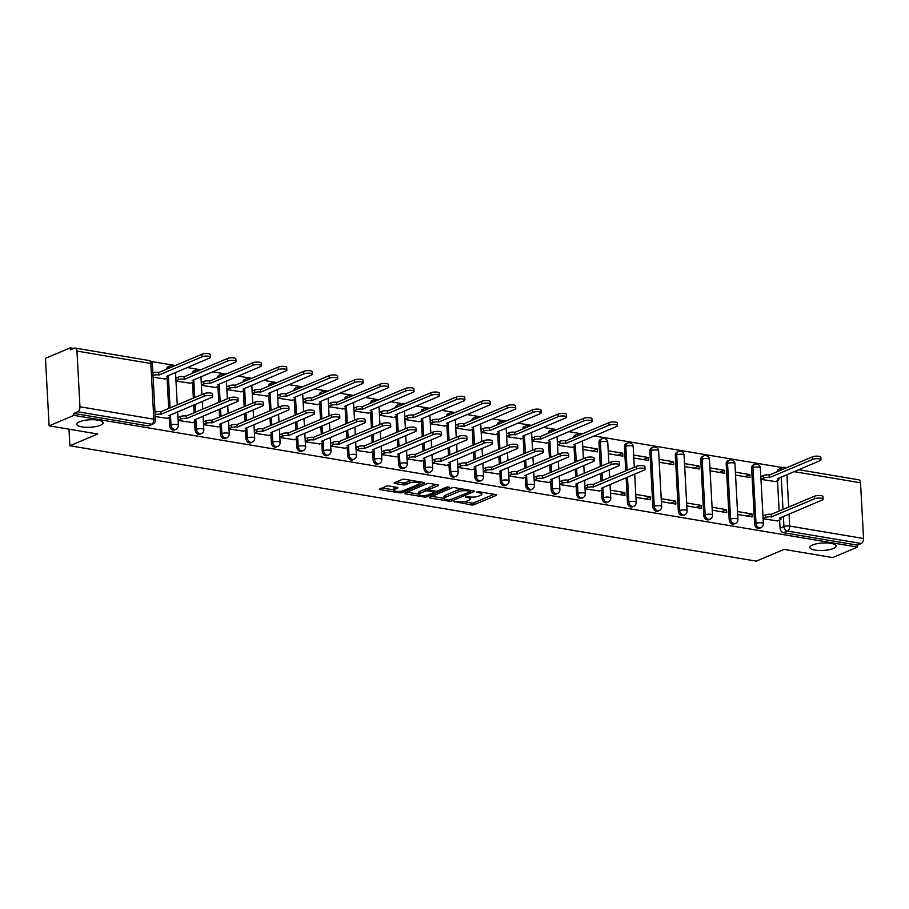 <?xml version="1.0" encoding="UTF-8"?>
<svg xmlns="http://www.w3.org/2000/svg" width="909" height="909" viewBox="0 0 909 909"><rect width="100%" height="100%" fill="white"/><g stroke="black" fill="none" stroke-linecap="round" stroke-linejoin="round"><path stroke-width="1.36" d="M454.102 501.529L471.362 504.938A2.023 0.568 176.9 0 0 474.191 504.688L496.223 495.382A2.023 0.568 176.9 0 0 496.644 495.007A2.023 0.568 176.9 0 0 495.848 494.598L478.85 491.746L476.577 492.178L479.338 492.837A6.454 1.829 176.9 0 1 481.861 494.144A6.454 1.829 176.9 0 1 480.543 495.348L478.702 496.121A6.454 1.829 176.9 0 1 469.658 496.916L465.488 496.723L467.953 497.643A6.454 1.829 176.9 0 1 470.476 498.95A6.454 1.829 176.9 0 1 469.146 500.155L467.317 500.927A6.454 1.829 176.9 0 1 458.272 501.723L454.102 501.529M100.399 425.264A13.158 3.738 176.9 0 0 103.103 422.799A13.158 3.738 176.9 0 0 94.093 419.753A13.158 3.738 176.9 0 0 79.537 421.753A13.158 3.738 176.9 0 0 76.833 424.219A13.158 3.738 176.9 0 0 85.855 427.275A13.158 3.738 176.9 0 0 100.399 425.264M833.439 548.491A13.158 3.738 176.9 0 0 836.144 546.025A13.158 3.738 176.9 0 0 827.122 542.98A13.158 3.738 176.9 0 0 812.566 544.98A13.158 3.738 176.9 0 0 809.874 547.445A13.158 3.738 176.9 0 0 818.884 550.49A13.158 3.738 176.9 0 0 833.439 548.491M389.018 485.997A2.023 0.568 176.9 0 0 386.189 486.247L380.007 488.86A2.023 0.568 176.9 0 0 379.598 489.235A2.023 0.568 176.9 0 0 380.382 489.644L399.267 492.814A2.023 0.568 176.9 0 0 402.096 492.564L424.128 483.27A2.023 0.568 176.9 0 0 424.548 482.895A2.023 0.568 176.9 0 0 423.753 482.486L404.869 479.304A2.023 0.568 176.9 0 0 402.051 479.554L394.574 482.702A2.023 0.568 176.9 0 0 394.165 483.088A2.023 0.568 176.9 0 0 394.949 483.497L403.039 484.849A2.023 0.568 176.9 0 0 405.857 484.599L409.561 483.043A5.397 1.534 176.9 0 1 415.538 482.213A5.397 1.534 176.9 0 1 419.231 483.463A5.397 1.534 176.9 0 1 418.129 484.474L403.619 490.599A5.397 1.534 176.9 0 1 397.642 491.428A5.397 1.534 176.9 0 1 393.949 490.178A5.397 1.534 176.9 0 1 395.051 489.167L397.472 488.144A2.023 0.568 176.9 0 0 397.892 487.769A2.023 0.568 176.9 0 0 397.097 487.36L389.018 485.997M857.505 547.093L832.689 557.569L784.103 549.4L756.277 561.137L69.879 445.751L97.695 434.013L49.109 425.844L73.924 415.368L857.505 547.093L857.403 545.127L861.266 543.491L787.41 531.072A4.113 3.091 -112.9 0 1 783.933 526.595L783.388 516.414M429.775 497.223A2.023 0.568 176.9 0 0 429.366 497.598A2.023 0.568 176.9 0 0 430.15 498.007L449.035 501.177A2.023 0.568 176.9 0 0 451.864 500.939L473.907 491.633A2.023 0.568 176.9 0 0 474.316 491.258A2.023 0.568 176.9 0 0 473.532 490.849L454.648 487.678A2.023 0.568 176.9 0 0 451.818 487.917L429.775 497.223M424.151 496.996L405.266 493.826A2.023 0.568 176.9 0 1 404.482 493.417A2.023 0.568 176.9 0 1 404.891 493.042L426.935 483.736A2.023 0.568 176.9 0 1 429.752 483.486L437.843 484.849A2.023 0.568 176.9 0 1 438.627 485.258A2.023 0.568 176.9 0 1 438.218 485.633L429.275 489.406A2.023 0.568 176.9 0 0 428.866 489.781A2.023 0.568 176.9 0 0 429.65 490.19L435.013 491.099A2.023 0.568 176.9 0 0 437.843 490.849L447.148 486.917L449.387 487.292L426.98 496.757A2.023 0.568 176.9 0 1 424.151 496.996L424.083 495.587M49.109 425.844L45.45 358.339L70.277 347.863L73.686 348.442M782.672 467.624L594.156 435.934M582.226 433.923L568.727 431.65M556.785 429.65L543.287 427.378M531.356 425.367L517.857 423.105M505.927 421.094L492.417 418.822M480.486 416.822L466.987 414.549M455.057 412.55L441.547 410.277M429.616 408.266L416.117 406.005M404.187 403.994L390.688 401.721M378.746 399.721L365.248 397.449M353.317 395.438L339.818 393.177M327.876 391.165L314.378 388.893M302.447 386.893L288.948 384.621M277.006 382.621L263.508 380.348M251.577 378.337L238.078 376.076M226.136 374.065L212.638 371.792M200.707 369.793L187.209 367.52M175.278 365.509L150.996 361.43M73.924 415.368L73.822 413.402L77.685 411.766A4.113 2.443 -80.5 0 0 79.969 406.777L76.958 351.079A4.113 2.443 -80.5 0 0 75.14 348.079A4.113 2.443 -80.5 0 0 74.243 348.204L70.379 349.829L70.277 347.863M857.403 545.127L783.547 532.708A4.113 3.091 -112.9 0 1 780.07 528.22L779.627 520.062M779.149 511.153L777.49 480.702M798.647 469.703L858.721 479.804A4.113 2.443 99.5 0 1 860.539 482.804L863.55 538.503A4.113 2.443 99.5 0 1 861.266 543.491M737.665 514.46L752.152 516.903L751.993 513.949L747.039 516.039M735.54 475.1L750.016 477.532L749.857 474.589L744.903 476.68M712.236 510.188L726.723 512.619L726.564 509.676L721.598 511.767M710.099 470.828L724.587 473.259L724.428 470.305L719.474 472.396M686.806 505.915L701.282 508.347L701.123 505.393L696.169 507.483M684.67 466.556L699.157 468.987L698.987 466.033L694.033 468.124M661.366 501.632L675.853 504.075L675.694 501.12L670.728 503.211M659.23 462.272L673.717 464.715L673.558 461.761L668.604 463.851M635.936 497.359L650.412 499.791L650.253 496.848L645.299 498.939M633.8 458L648.287 460.431L648.128 457.477L643.163 459.579M610.496 493.087L624.983 495.519L624.824 492.564L619.858 494.655M608.371 453.727L622.847 456.159L622.688 453.205L617.734 455.295M585.066 488.815L599.531 490.996M582.93 449.444L597.418 451.887L597.258 448.932L592.293 451.023M559.626 484.531L574.102 486.724M557.501 445.171L571.966 447.364M534.197 480.259L548.661 482.452M532.06 440.899L546.536 443.092M508.756 475.986L523.232 478.179M506.631 436.627L521.096 438.808M483.327 471.703L497.791 473.896M481.191 432.343L495.666 434.536M457.886 467.431L472.362 469.623M455.761 428.071L470.226 430.264M432.457 463.158L446.921 465.351M430.321 423.799L444.796 425.98M407.016 458.886L421.492 461.068M404.891 419.515L419.356 421.708M381.587 454.602L396.051 456.795M379.451 415.243L393.927 417.436M356.158 450.33L370.622 452.523M354.021 410.97L368.486 413.163M330.717 446.058L345.193 448.251M328.581 406.698L343.057 408.88M305.288 441.774L319.752 443.967M303.151 402.414L317.616 404.607M279.847 437.502L294.323 439.695M277.722 398.142L292.187 400.335M254.418 433.229L268.882 435.422M252.282 393.87L266.757 396.051M228.977 428.957L243.453 431.139M226.852 389.586L241.317 391.779M203.548 424.673L218.012 426.866M201.412 385.314L215.887 387.507M178.107 420.401L192.583 422.594M175.982 381.041L190.447 383.234M155.257 416.561L167.142 418.31M153.121 377.201L165.018 378.951M169.642 425.605L171.017 425.026A4.113 3.091 -112.9 0 0 175.869 429.366L174.505 429.946A4.113 3.091 67.1 0 1 169.642 425.605L169.199 417.447M168.722 408.539L167.063 378.087M195.071 429.889L196.446 429.309A4.113 3.091 -112.9 0 0 201.309 433.638L199.935 434.218A4.113 3.091 67.1 0 1 195.071 429.889L194.628 421.731M194.151 412.822L193.731 405.028M193.356 398.142L192.503 382.359M220.512 434.161L221.887 433.582A4.113 3.091 -112.9 0 0 226.739 437.911L225.364 438.49A4.113 3.091 67.1 0 1 220.512 434.161L220.069 426.003M219.58 417.095L219.16 409.3M218.796 402.414L217.933 386.643M245.941 438.433L247.316 437.854A4.113 3.091 -112.9 0 0 252.179 442.194L250.804 442.774A4.113 3.091 67.1 0 1 245.941 438.433L245.498 430.275M245.021 421.367L244.601 413.584M244.226 406.698L243.373 390.915M271.382 442.706L272.757 442.126A4.113 3.091 -112.9 0 0 277.609 446.467L276.234 447.046A4.113 3.091 67.1 0 1 271.382 442.706L270.939 434.547M270.45 425.639L270.03 417.856M269.655 410.97L268.803 395.188M296.811 446.989L298.186 446.41A4.113 3.091 -112.9 0 0 303.049 450.739L301.674 451.318A4.113 3.091 67.1 0 1 296.811 446.989L296.368 438.831M295.891 429.923L295.47 422.128M295.095 415.243L294.243 399.46M322.252 451.262L323.615 450.682A4.113 3.091 -112.9 0 0 328.479 455.023L327.104 455.602A4.113 3.091 67.1 0 1 322.252 451.262L321.809 443.103M321.32 434.195L320.9 426.412M320.525 419.526L319.673 403.744M347.681 455.534L349.056 454.954A4.113 3.091 -112.9 0 0 353.919 459.295L352.544 459.874A4.113 3.091 67.1 0 1 347.681 455.534L347.238 447.376M346.761 438.468L346.34 430.684M345.965 423.799L345.113 408.016M373.122 459.818L374.485 459.238A4.113 3.091 -112.9 0 0 379.348 463.567L377.974 464.147A4.113 3.091 67.1 0 1 373.122 459.818L372.679 451.659M372.19 442.751L371.77 434.957M371.395 428.071L370.542 412.288M398.551 464.09L399.926 463.51A4.113 3.091 -112.9 0 0 404.778 467.84L403.414 468.419A4.113 3.091 67.1 0 1 398.551 464.09L398.108 455.932M397.631 447.023L397.21 439.229M396.835 432.343L395.983 416.572M423.992 468.362L425.355 467.783A4.113 3.091 -112.9 0 0 430.218 472.123L428.843 472.703A4.113 3.091 67.1 0 1 423.992 468.362L423.549 460.204M423.06 451.296L422.64 443.512M422.265 436.627L421.412 420.844M449.421 472.635L450.796 472.055A4.113 3.091 -112.9 0 0 455.648 476.396L454.284 476.975A4.113 3.091 67.1 0 1 449.421 472.635L448.978 464.476M448.501 455.568L448.08 447.785M447.705 440.899L446.842 425.117M474.85 476.918L476.225 476.339A4.113 3.091 -112.9 0 0 481.088 480.668L479.713 481.247A4.113 3.091 67.1 0 1 474.85 476.918L474.418 468.76M473.93 459.852L473.509 452.057M473.134 445.171L472.282 429.4M500.291 481.191L501.666 480.611A4.113 3.091 -112.9 0 0 506.518 484.952L505.154 485.531A4.113 3.091 67.1 0 1 500.291 481.191L499.848 473.032M499.371 464.124L498.939 456.341M498.575 449.455L497.712 433.673M525.72 485.463L527.095 484.883A4.113 3.091 -112.9 0 0 531.958 489.224L530.583 489.803A4.113 3.091 67.1 0 1 525.72 485.463L525.277 477.305M524.8 468.396L524.379 460.613M524.004 453.727L523.152 437.945M551.161 489.746L552.536 489.167A4.113 3.091 -112.9 0 0 557.387 493.496L556.013 494.076A4.113 3.091 67.1 0 1 551.161 489.746L550.718 481.588M550.229 472.68L549.809 464.885M549.445 458L548.582 442.217M576.59 494.019L577.965 493.439A4.113 3.091 -112.9 0 0 582.828 497.768L581.453 498.348A4.113 3.091 67.1 0 1 576.59 494.019L576.147 485.861M575.67 476.952L575.249 469.158M574.874 462.272L574.022 446.501M602.031 498.291L603.406 497.712A4.113 3.091 -112.9 0 0 608.257 502.052L606.882 502.632A4.113 3.091 67.1 0 1 602.031 498.291L601.588 490.133M601.099 481.225L600.679 473.441M600.304 466.556L599.008 442.592L600.383 442.013A4.113 3.091 -112.9 0 1 602.042 438.774L600.679 439.354A4.113 3.091 67.1 0 0 599.008 442.592M627.46 502.563L628.835 501.984A4.113 3.091 -112.9 0 0 633.698 506.324L632.323 506.904A4.113 3.091 67.1 0 1 627.46 502.563L626.119 477.714M625.744 470.828L624.449 446.876L625.812 446.296A4.113 3.091 -112.9 0 1 627.483 443.058L626.108 443.626A4.113 3.091 67.1 0 0 624.449 446.876M652.901 506.847L654.264 506.268A4.113 3.091 -112.9 0 0 659.127 510.597L657.752 511.176A4.113 3.091 67.1 0 1 652.901 506.847L649.878 451.148L651.253 450.569A4.113 3.091 -112.9 0 1 652.912 447.33L651.548 447.91A4.113 3.091 67.1 0 0 649.878 451.148M678.33 511.119L679.705 510.54A4.113 3.091 -112.9 0 0 684.568 514.88L683.193 515.46A4.113 3.091 67.1 0 1 678.33 511.119L675.319 455.42L676.682 454.841A4.113 3.091 -112.9 0 1 678.353 451.603L676.978 452.182A4.113 3.091 67.1 0 0 675.319 455.42M703.771 515.392L705.134 514.812A4.113 3.091 -112.9 0 0 709.997 519.153L708.622 519.732A4.113 3.091 67.1 0 1 703.771 515.392L700.748 459.693L702.123 459.125A4.113 3.091 -112.9 0 1 703.782 455.875L702.407 456.454A4.113 3.091 67.1 0 0 700.748 459.693M729.2 519.675L730.575 519.096A4.113 3.091 -112.9 0 0 735.426 523.425L734.063 524.004A4.113 3.091 67.1 0 1 729.2 519.675L726.189 463.976L727.552 463.397A4.113 3.091 -112.9 0 1 729.223 460.159L727.848 460.738A4.113 3.091 67.1 0 0 726.189 463.976M754.64 523.948L756.004 523.368A4.113 3.091 -112.9 0 0 760.867 527.709L759.492 528.277A4.113 3.091 67.1 0 1 754.64 523.948L751.618 468.249L752.993 467.669A4.113 3.091 -112.9 0 1 754.652 464.431L753.277 465.01A4.113 3.091 67.1 0 0 751.618 468.249M69.879 445.751L68.982 429.184M763.106 518.744L777.57 520.925M760.969 479.373L775.445 481.565M749.857 474.589L735.381 472.146M724.428 470.305L709.94 467.874M698.987 466.033L684.511 463.601M673.558 461.761L659.07 459.318M648.128 457.477L633.641 455.045M622.688 453.205L608.201 450.773M597.258 448.932L582.771 446.501M168.017 368.577A4.113 3.091 -112.9 0 1 169.653 366.088L168.29 366.668A4.113 3.091 67.1 0 0 166.642 369.156M193.447 372.849A4.113 3.091 -112.9 0 1 195.094 370.372L193.719 370.952A4.113 3.091 67.1 0 0 192.083 373.429M218.887 377.121A4.113 3.091 -112.9 0 1 220.523 374.644L219.16 375.224A4.113 3.091 67.1 0 0 217.512 377.701M244.316 381.405A4.113 3.091 -112.9 0 1 245.964 378.917L244.589 379.496A4.113 3.091 67.1 0 0 242.953 381.985M269.757 385.677A4.113 3.091 -112.9 0 1 271.393 383.189L270.03 383.768A4.113 3.091 67.1 0 0 268.382 386.257M295.186 389.95A4.113 3.091 -112.9 0 1 296.834 387.473L295.459 388.052A4.113 3.091 67.1 0 0 293.823 390.529M320.627 394.233A4.113 3.091 -112.9 0 1 322.263 391.745L320.9 392.324A4.113 3.091 67.1 0 0 319.252 394.813M346.056 398.506A4.113 3.091 -112.9 0 1 347.704 396.017L346.329 396.597A4.113 3.091 67.1 0 0 344.693 399.085M371.497 402.778A4.113 3.091 -112.9 0 1 373.133 400.301L371.758 400.88A4.113 3.091 67.1 0 0 370.122 403.357M396.926 407.05A4.113 3.091 -112.9 0 1 398.574 404.573L397.199 405.153A4.113 3.091 67.1 0 0 395.551 407.63M422.367 411.334A4.113 3.091 -112.9 0 1 424.003 408.845L422.628 409.425A4.113 3.091 67.1 0 0 420.992 411.913M447.796 415.606A4.113 3.091 -112.9 0 1 449.444 413.118L448.069 413.697A4.113 3.091 67.1 0 0 446.421 416.186M473.237 419.878A4.113 3.091 -112.9 0 1 474.873 417.401L473.498 417.981A4.113 3.091 67.1 0 0 471.862 420.458M498.666 424.162A4.113 3.091 -112.9 0 1 500.302 421.674L498.939 422.253A4.113 3.091 67.1 0 0 497.291 424.742M524.095 428.434A4.113 3.091 -112.9 0 1 525.743 425.946L524.368 426.526A4.113 3.091 67.1 0 0 522.732 429.014M549.536 432.707A4.113 3.091 -112.9 0 1 551.172 430.23L549.809 430.809A4.113 3.091 67.1 0 0 548.161 433.286M574.965 436.99A4.113 3.091 -112.9 0 1 576.613 434.502L575.238 435.081A4.113 3.091 67.1 0 0 573.602 437.559M73.822 413.402L147.678 425.821A4.113 3.091 67.1 0 0 149.065 425.673L152.928 424.037A4.113 3.091 -112.9 0 1 151.553 424.185L77.685 411.766M780.945 470.135A4.113 3.091 -112.9 0 1 782.581 467.658L778.718 469.283A4.113 3.091 67.1 0 0 777.07 471.771M751.993 513.949L737.506 511.517M726.564 509.676L712.077 507.233M701.123 505.393L686.636 502.961M675.694 501.12L661.207 498.689M650.253 496.848L635.777 494.405M624.824 492.564L610.337 490.133M463.988 501.745L471.26 502.972A2.023 0.568 176.9 0 0 474.078 502.722L494.041 494.291M470.578 491.03L471.714 490.542M431.855 496.348L444.137 498.405M448.989 500.166L470.317 491.826L467.737 490.883A6.454 1.829 176.9 0 0 458.693 491.678L445.467 497.257A6.454 1.829 176.9 0 0 444.149 498.473A6.454 1.829 176.9 0 0 446.671 499.768L448.989 500.166L449.035 501.177M461.92 488.894A6.454 1.829 176.9 0 0 458.591 489.712L458.693 491.678M444.149 498.473L444.035 496.496A6.454 1.829 176.9 0 1 445.365 495.291L458.591 489.712M418.89 494.166L406.971 492.167M436.025 484.542L429.173 487.44A2.023 0.568 176.9 0 0 428.753 487.815L428.866 489.781M435.491 491.144L434.07 491.746M420.003 493.326A5.397 1.534 176.9 0 0 418.89 494.337A5.397 1.534 176.9 0 0 422.594 495.587A5.397 1.534 176.9 0 0 428.559 494.757L433.673 492.598A2.023 0.568 176.9 0 0 434.093 492.224A2.023 0.568 176.9 0 0 433.298 491.814L427.934 490.917A2.023 0.568 176.9 0 0 425.117 491.167L420.003 493.326L419.901 491.349A5.397 1.534 176.9 0 0 418.788 492.36L418.89 494.337M419.901 491.349L425.003 489.201A2.023 0.568 176.9 0 1 427.832 488.951L428.832 489.11M393.949 490.178L393.836 488.201A5.397 1.534 176.9 0 1 394.949 487.19L395.29 487.054M411.754 480.463A5.397 1.534 176.9 0 0 409.459 481.077L409.561 483.043M396.654 481.827L402.926 482.884A2.023 0.568 176.9 0 0 405.755 482.634L409.459 481.077M419.231 483.327L421.946 482.179M382.087 487.974L393.938 489.974M760.822 476.555L763.333 475.498A4.113 1.17 -3.1 0 1 769.094 474.998L769.23 477.555A4.113 1.17 176.9 0 0 763.469 478.054L760.958 479.123M775.036 481.736L777.979 480.497A4.113 1.17 176.9 0 0 778.831 479.725A4.113 1.17 176.9 0 0 777.218 478.895L820.009 460.693A4.727 1.341 176.9 0 0 820.975 459.806A4.727 1.341 176.9 0 0 817.736 458.715A4.727 1.341 176.9 0 0 812.51 459.431L769.469 477.589M769.332 475.032L812.373 456.875A4.727 1.341 -3.1 0 1 817.6 456.159A4.727 1.341 -3.1 0 1 820.838 457.25L820.975 459.806M777.161 521.107L780.115 519.857A4.113 1.17 176.9 0 0 780.956 519.084A4.113 1.17 176.9 0 0 779.354 518.255L822.145 500.052A4.727 1.341 176.9 0 0 823.111 499.166A4.727 1.341 176.9 0 0 819.873 498.075A4.727 1.341 176.9 0 0 814.634 498.791L771.355 516.914A4.113 1.17 176.9 0 0 765.605 517.414L765.469 514.858A4.113 1.17 -3.1 0 1 771.218 514.358L814.498 496.234A4.727 1.341 -3.1 0 1 819.736 495.519A4.727 1.341 -3.1 0 1 822.975 496.609L823.111 499.166M762.958 515.926L765.469 514.858M763.094 518.482L765.605 517.414M771.605 516.96L771.468 514.392M557.342 442.353L559.853 441.297A4.113 1.17 -3.1 0 1 565.614 440.785L565.75 443.342A4.113 1.17 176.9 0 0 560.001 443.853L557.478 444.91M571.556 447.535L574.511 446.296A4.113 1.17 176.9 0 0 575.352 445.524A4.113 1.17 176.9 0 0 573.738 444.694L616.529 426.491A4.727 1.341 176.9 0 0 617.506 425.605A4.727 1.341 176.9 0 0 614.257 424.503A4.727 1.341 176.9 0 0 609.03 425.23L566 443.387M565.852 440.831L608.894 422.674A4.727 1.341 -3.1 0 1 614.12 421.946A4.727 1.341 -3.1 0 1 617.359 423.049L617.506 425.605M531.913 438.081L534.424 437.013A4.113 1.17 -3.1 0 1 540.173 436.513L540.321 439.07A4.113 1.17 176.9 0 0 534.56 439.581L532.049 440.638M546.127 443.262L549.07 442.013A4.113 1.17 176.9 0 0 549.922 441.24A4.113 1.17 176.9 0 0 548.309 440.411L591.1 422.208A4.727 1.341 176.9 0 0 592.066 421.322A4.727 1.341 176.9 0 0 588.827 420.231A4.727 1.341 176.9 0 0 583.601 420.947L540.56 439.115M540.423 436.559L583.453 418.39A4.727 1.341 -3.1 0 1 588.691 417.674A4.727 1.341 -3.1 0 1 591.929 418.765L592.066 421.322M506.472 433.798L508.983 432.741A4.113 1.17 -3.1 0 1 514.744 432.241L514.88 434.797A4.113 1.17 176.9 0 0 509.131 435.297L506.608 436.365M520.687 438.99L523.641 437.74A4.113 1.17 176.9 0 0 524.482 436.968A4.113 1.17 176.9 0 0 522.868 436.138L565.659 417.935A4.727 1.341 176.9 0 0 566.637 417.049A4.727 1.341 176.9 0 0 563.398 415.958A4.727 1.341 176.9 0 0 558.16 416.674L515.13 434.843M514.994 432.275L558.024 414.118A4.727 1.341 -3.1 0 1 563.25 413.402A4.727 1.341 -3.1 0 1 566.5 414.493L566.637 417.049M481.043 429.525L483.554 428.469A4.113 1.17 -3.1 0 1 489.315 427.957L489.451 430.525A4.113 1.17 176.9 0 0 483.69 431.025L481.179 432.082M495.257 434.707L498.2 433.468A4.113 1.17 176.9 0 0 499.052 432.695A4.113 1.17 176.9 0 0 497.439 431.866L540.23 413.663A4.727 1.341 176.9 0 0 541.196 412.777A4.727 1.341 176.9 0 0 537.958 411.686A4.727 1.341 176.9 0 0 532.731 412.402L489.69 430.559M489.553 428.003L532.594 409.845A4.727 1.341 -3.1 0 1 537.821 409.118A4.727 1.341 -3.1 0 1 541.06 410.22L541.196 412.777M455.602 425.253L458.125 424.196A4.113 1.17 -3.1 0 1 463.874 423.685L464.01 426.241A4.113 1.17 176.9 0 0 458.261 426.753L455.75 427.809M469.817 430.434L472.771 429.184A4.113 1.17 176.9 0 0 473.612 428.423A4.113 1.17 176.9 0 0 471.998 427.594L514.789 409.391A4.727 1.341 176.9 0 0 515.767 408.505A4.727 1.341 176.9 0 0 512.528 407.402A4.727 1.341 176.9 0 0 507.29 408.13L464.26 426.287M464.124 423.73L507.154 405.562A4.727 1.341 -3.1 0 1 512.381 404.846A4.727 1.341 -3.1 0 1 515.63 405.937L515.767 408.505M430.173 420.981L432.684 419.913A4.113 1.17 -3.1 0 1 438.445 419.413L438.581 421.969A4.113 1.17 176.9 0 0 432.82 422.469L430.309 423.537M444.387 426.162L447.33 424.912A4.113 1.17 176.9 0 0 448.182 424.139A4.113 1.17 176.9 0 0 446.569 423.31L489.36 405.107A4.727 1.341 176.9 0 0 490.326 404.221A4.727 1.341 176.9 0 0 487.088 403.13A4.727 1.341 176.9 0 0 481.861 403.846L438.82 422.015M438.683 419.447L481.725 401.289A4.727 1.341 -3.1 0 1 486.951 400.574A4.727 1.341 -3.1 0 1 490.19 401.664L490.326 404.221M404.732 416.697L407.255 415.64A4.113 1.17 -3.1 0 1 413.004 415.14L413.141 417.697A4.113 1.17 176.9 0 0 407.391 418.197L404.88 419.265M418.947 421.878L421.901 420.64A4.113 1.17 176.9 0 0 422.742 419.867A4.113 1.17 176.9 0 0 421.128 419.038L463.92 400.835A4.727 1.341 176.9 0 0 464.897 399.949A4.727 1.341 176.9 0 0 461.658 398.858A4.727 1.341 176.9 0 0 456.42 399.574L413.39 417.731M413.254 415.174L456.284 397.017A4.727 1.341 -3.1 0 1 461.511 396.29A4.727 1.341 -3.1 0 1 464.76 397.392L464.897 399.949M379.303 412.425L381.814 411.368A4.113 1.17 -3.1 0 1 387.575 410.857L387.711 413.413A4.113 1.17 176.9 0 0 381.95 413.925L379.439 414.981M393.517 417.606L396.46 416.367A4.113 1.17 176.9 0 0 397.313 415.595A4.113 1.17 176.9 0 0 395.699 414.765L438.49 396.563A4.727 1.341 176.9 0 0 439.456 395.676A4.727 1.341 176.9 0 0 436.218 394.574A4.727 1.341 176.9 0 0 430.991 395.301L387.95 413.459M387.813 410.902L430.855 392.745A4.727 1.341 -3.1 0 1 436.081 392.018A4.727 1.341 -3.1 0 1 439.32 393.12L439.456 395.676M353.874 408.152L356.385 407.084A4.113 1.17 -3.1 0 1 362.134 406.584L362.271 409.141A4.113 1.17 176.9 0 0 356.521 409.652L354.01 410.709M368.077 413.334L371.031 412.084A4.113 1.17 176.9 0 0 371.872 411.311A4.113 1.17 176.9 0 0 370.27 410.482L413.061 392.279A4.727 1.341 176.9 0 0 414.027 391.393A4.727 1.341 176.9 0 0 410.788 390.302A4.727 1.341 176.9 0 0 405.55 391.018L362.521 409.186M362.384 406.63L405.414 388.461A4.727 1.341 -3.1 0 1 410.652 387.745A4.727 1.341 -3.1 0 1 413.89 388.836L414.027 391.393M328.433 403.869L330.944 402.812A4.113 1.17 -3.1 0 1 336.705 402.312L336.841 404.869A4.113 1.17 176.9 0 0 331.081 405.369L328.569 406.437M342.648 409.061L345.602 407.811A4.113 1.17 176.9 0 0 346.443 407.039A4.113 1.17 176.9 0 0 344.829 406.209L387.62 388.007A4.727 1.341 176.9 0 0 388.597 387.12A4.727 1.341 176.9 0 0 385.348 386.03A4.727 1.341 176.9 0 0 380.121 386.745L337.091 404.903M336.944 402.346L379.985 384.189A4.727 1.341 -3.1 0 1 385.211 383.473A4.727 1.341 -3.1 0 1 388.45 384.564L388.597 387.12M303.004 399.596L305.515 398.54A4.113 1.17 -3.1 0 1 311.264 398.028L311.412 400.596A4.113 1.17 176.9 0 0 305.651 401.096L303.14 402.153M317.207 404.778L320.161 403.539A4.113 1.17 176.9 0 0 321.002 402.767A4.113 1.17 176.9 0 0 319.4 401.937L362.191 383.734A4.727 1.341 176.9 0 0 363.157 382.848A4.727 1.341 176.9 0 0 359.919 381.757A4.727 1.341 176.9 0 0 354.692 382.473L311.651 400.63M311.514 398.074L354.544 379.917A4.727 1.341 -3.1 0 1 359.782 379.189A4.727 1.341 -3.1 0 1 363.021 380.292L363.157 382.848M277.563 395.324L280.074 394.267A4.113 1.17 -3.1 0 1 285.835 393.756L285.971 396.313A4.113 1.17 176.9 0 0 280.222 396.824L277.7 397.881M291.778 400.505L294.732 399.256A4.113 1.17 176.9 0 0 295.573 398.494A4.113 1.17 176.9 0 0 293.959 397.653L336.75 379.462A4.727 1.341 176.9 0 0 337.728 378.576A4.727 1.341 176.9 0 0 334.478 377.474A4.727 1.341 176.9 0 0 329.251 378.201L286.221 396.358M286.074 393.802L329.115 375.633A4.727 1.341 -3.1 0 1 334.342 374.917A4.727 1.341 -3.1 0 1 337.58 376.008L337.728 378.576M252.134 391.052L254.645 389.984A4.113 1.17 -3.1 0 1 260.394 389.484L260.542 392.04A4.113 1.17 176.9 0 0 254.781 392.54L252.27 393.608M266.348 396.233L269.291 394.983A4.113 1.17 176.9 0 0 270.132 394.211A4.113 1.17 176.9 0 0 268.53 393.381L311.321 375.178A4.727 1.341 176.9 0 0 312.287 374.292A4.727 1.341 176.9 0 0 309.049 373.201A4.727 1.341 176.9 0 0 303.822 373.917L260.781 392.086M260.644 389.518L303.674 371.361A4.727 1.341 -3.1 0 1 308.912 370.645A4.727 1.341 -3.1 0 1 312.151 371.736L312.287 374.292M226.693 386.768L229.204 385.711A4.113 1.17 -3.1 0 1 234.965 385.211L235.101 387.768A4.113 1.17 176.9 0 0 229.352 388.268L226.83 389.325M240.908 391.949L243.862 390.711A4.113 1.17 176.9 0 0 244.703 389.938A4.113 1.17 176.9 0 0 243.089 389.109L285.88 370.906A4.727 1.341 176.9 0 0 286.858 370.02A4.727 1.341 176.9 0 0 283.608 368.929A4.727 1.341 176.9 0 0 278.381 369.645L235.351 387.802M235.204 385.246L278.245 367.088A4.727 1.341 -3.1 0 1 283.472 366.361A4.727 1.341 -3.1 0 1 286.71 367.463L286.858 370.02M599.122 491.178L602.076 489.928A4.113 1.17 176.9 0 0 602.917 489.156A4.113 1.17 176.9 0 0 601.303 488.326L644.095 470.123A4.727 1.341 176.9 0 0 645.072 469.237A4.727 1.341 176.9 0 0 641.834 468.146A4.727 1.341 176.9 0 0 636.595 468.862L593.316 486.985A4.113 1.17 176.9 0 0 587.566 487.485L587.419 484.929A4.113 1.17 -3.1 0 1 593.179 484.429L636.459 466.306A4.727 1.341 -3.1 0 1 641.686 465.59A4.727 1.341 -3.1 0 1 644.936 466.681L645.072 469.237M584.907 485.997L587.419 484.929M585.044 488.553L587.566 487.485M593.566 487.031L593.429 484.463M573.693 486.894L576.636 485.656A4.113 1.17 176.9 0 0 577.488 484.883A4.113 1.17 176.9 0 0 575.874 484.054L618.665 465.851A4.727 1.341 176.9 0 0 619.631 464.965A4.727 1.341 176.9 0 0 616.393 463.874A4.727 1.341 176.9 0 0 611.166 464.59L567.886 482.713A4.113 1.17 176.9 0 0 562.126 483.213L561.989 480.656A4.113 1.17 -3.1 0 1 567.75 480.157L611.03 462.033A4.727 1.341 -3.1 0 1 616.257 461.306A4.727 1.341 -3.1 0 1 619.495 462.408L619.631 464.965M559.478 481.713L561.989 480.656M559.614 484.27L562.126 483.213M568.125 482.747L567.989 480.191M548.252 482.622L551.206 481.372A4.113 1.17 176.9 0 0 552.047 480.611A4.113 1.17 176.9 0 0 550.434 479.782L593.225 461.579A4.727 1.341 176.9 0 0 594.202 460.693A4.727 1.341 176.9 0 0 590.964 459.59A4.727 1.341 176.9 0 0 585.726 460.318L542.446 478.429A4.113 1.17 176.9 0 0 536.696 478.941L536.56 476.384A4.113 1.17 -3.1 0 1 542.309 475.873L585.589 457.761A4.727 1.341 -3.1 0 1 590.816 457.034A4.727 1.341 -3.1 0 1 594.066 458.125L594.202 460.693M534.038 477.441L536.56 476.384M534.185 479.997L536.696 478.941M542.696 478.475L542.559 475.918M522.823 478.35L525.766 477.1A4.113 1.17 176.9 0 0 526.618 476.327A4.113 1.17 176.9 0 0 525.004 475.498L567.795 457.295A4.727 1.341 176.9 0 0 568.761 456.409A4.727 1.341 176.9 0 0 565.523 455.318A4.727 1.341 176.9 0 0 560.296 456.034L517.016 474.157A4.113 1.17 176.9 0 0 511.256 474.668L511.119 472.101A4.113 1.17 -3.1 0 1 516.88 471.601L560.16 453.477A4.727 1.341 -3.1 0 1 565.387 452.762A4.727 1.341 -3.1 0 1 568.625 453.852L568.761 456.409M508.608 473.169L511.119 472.101M508.745 475.725L511.256 474.668M517.255 474.203L517.119 471.646M497.382 474.066L500.336 472.828A4.113 1.17 176.9 0 0 501.177 472.055A4.113 1.17 176.9 0 0 499.564 471.226L542.355 453.023A4.727 1.341 176.9 0 0 543.332 452.137A4.727 1.341 176.9 0 0 540.094 451.046A4.727 1.341 176.9 0 0 534.856 451.762L491.576 469.885A4.113 1.17 176.9 0 0 485.826 470.385L485.69 467.828A4.113 1.17 -3.1 0 1 491.439 467.328L534.719 449.205A4.727 1.341 -3.1 0 1 539.946 448.489A4.727 1.341 -3.1 0 1 543.196 449.58L543.332 452.137M483.168 468.885L485.69 467.828M483.315 471.453L485.826 470.385M491.826 469.919L491.689 467.362M471.953 469.794L474.896 468.555A4.113 1.17 176.9 0 0 475.748 467.783A4.113 1.17 176.9 0 0 474.134 466.953L516.926 448.751A4.727 1.341 176.9 0 0 517.891 447.864A4.727 1.341 176.9 0 0 514.653 446.762A4.727 1.341 176.9 0 0 509.426 447.489L466.147 465.613A4.113 1.17 176.9 0 0 460.386 466.112L460.249 463.556A4.113 1.17 -3.1 0 1 466.01 463.045L509.29 444.933A4.727 1.341 -3.1 0 1 514.517 444.206A4.727 1.341 -3.1 0 1 517.755 445.308L517.891 447.864M457.738 464.613L460.249 463.556M457.875 467.169L460.386 466.112M466.385 465.647L466.249 463.09M446.512 465.522L449.466 464.272A4.113 1.17 176.9 0 0 450.307 463.51A4.113 1.17 176.9 0 0 448.705 462.67L491.496 444.467A4.727 1.341 176.9 0 0 492.462 443.592A4.727 1.341 176.9 0 0 489.224 442.49A4.727 1.341 176.9 0 0 483.986 443.217L440.706 461.329A4.113 1.17 176.9 0 0 434.957 461.84L434.82 459.272A4.113 1.17 -3.1 0 1 440.57 458.772L483.849 440.649A4.727 1.341 -3.1 0 1 489.087 439.933A4.727 1.341 -3.1 0 1 492.326 441.024L492.462 443.592M432.309 460.34L434.82 459.272M432.445 462.897L434.957 461.84M440.956 461.374L440.82 458.818M421.083 461.249L424.037 459.999A4.113 1.17 176.9 0 0 424.878 459.227A4.113 1.17 176.9 0 0 423.264 458.397L466.056 440.195A4.727 1.341 176.9 0 0 467.033 439.308A4.727 1.341 176.9 0 0 463.783 438.218A4.727 1.341 176.9 0 0 458.556 438.933L415.277 457.057A4.113 1.17 176.9 0 0 409.516 457.557L409.38 455A4.113 1.17 -3.1 0 1 415.14 454.5L458.42 436.377A4.727 1.341 -3.1 0 1 463.647 435.661A4.727 1.341 -3.1 0 1 466.885 436.752L467.033 439.308M406.868 456.068L409.38 455M407.005 458.625L409.516 457.557M415.527 457.102L415.379 454.534M395.642 456.966L398.596 455.727A4.113 1.17 176.9 0 0 399.437 454.954A4.113 1.17 176.9 0 0 397.835 454.125L440.626 435.922A4.727 1.341 176.9 0 0 441.592 435.036A4.727 1.341 176.9 0 0 438.354 433.945A4.727 1.341 176.9 0 0 433.127 434.661L389.847 452.784A4.113 1.17 176.9 0 0 384.087 453.284L383.95 450.728A4.113 1.17 -3.1 0 1 389.7 450.216L432.979 432.105A4.727 1.341 -3.1 0 1 438.218 431.377A4.727 1.341 -3.1 0 1 441.456 432.479L441.592 435.036M381.439 451.784L383.95 450.728M381.575 454.341L384.087 453.284M390.086 452.818L389.95 450.262M370.213 452.693L373.167 451.443A4.113 1.17 176.9 0 0 374.008 450.682A4.113 1.17 176.9 0 0 372.395 449.853L415.186 431.65A4.727 1.341 176.9 0 0 416.163 430.764A4.727 1.341 176.9 0 0 412.913 429.662A4.727 1.341 176.9 0 0 407.687 430.389L364.407 448.501A4.113 1.17 176.9 0 0 358.657 449.012L358.51 446.455A4.113 1.17 -3.1 0 1 364.27 445.944L407.55 427.821A4.727 1.341 -3.1 0 1 412.777 427.105A4.727 1.341 -3.1 0 1 416.015 428.196L416.163 430.764M355.998 447.512L358.51 446.455M356.135 450.069L358.657 449.012M364.657 448.546L364.509 445.989M344.784 448.421L347.727 447.171A4.113 1.17 176.9 0 0 348.567 446.399A4.113 1.17 176.9 0 0 346.965 445.569L389.756 427.366A4.727 1.341 176.9 0 0 390.722 426.48A4.727 1.341 176.9 0 0 387.484 425.389A4.727 1.341 176.9 0 0 382.257 426.105L338.977 444.228A4.113 1.17 176.9 0 0 333.217 444.728L333.08 442.172A4.113 1.17 -3.1 0 1 338.83 441.672L382.11 423.549A4.727 1.341 -3.1 0 1 387.348 422.833A4.727 1.341 -3.1 0 1 390.586 423.924L390.722 426.48M330.569 443.24L333.08 442.172M330.706 445.796L333.217 444.728M339.216 444.274L339.08 441.717M319.343 444.137L322.297 442.899A4.113 1.17 176.9 0 0 323.138 442.126A4.113 1.17 176.9 0 0 321.525 441.297L364.316 423.094A4.727 1.341 176.9 0 0 365.293 422.208A4.727 1.341 176.9 0 0 362.043 421.117A4.727 1.341 176.9 0 0 356.817 421.833L313.537 439.956A4.113 1.17 176.9 0 0 307.787 440.456L307.64 437.899A4.113 1.17 -3.1 0 1 313.4 437.399L356.68 419.276A4.727 1.341 -3.1 0 1 361.907 418.56A4.727 1.341 -3.1 0 1 365.145 419.651L365.293 422.208M305.129 438.956L307.64 437.899M305.265 441.524L307.787 440.456M313.787 439.99L313.639 437.434M293.914 439.865L296.857 438.627A4.113 1.17 176.9 0 0 297.709 437.854A4.113 1.17 176.9 0 0 296.095 437.024L338.887 418.822A4.727 1.341 176.9 0 0 339.852 417.935A4.727 1.341 176.9 0 0 336.614 416.833A4.727 1.341 176.9 0 0 331.387 417.561L288.108 435.672A4.113 1.17 176.9 0 0 282.347 436.184L282.21 433.627A4.113 1.17 -3.1 0 1 287.96 433.116L331.24 415.004A4.727 1.341 -3.1 0 1 336.478 414.277A4.727 1.341 -3.1 0 1 339.716 415.379L339.852 417.935M279.699 434.684L282.21 433.627M279.836 437.24L282.347 436.184M288.346 435.718L288.21 433.161M268.473 435.593L271.427 434.343A4.113 1.17 176.9 0 0 272.268 433.57A4.113 1.17 176.9 0 0 270.655 432.741L313.446 414.538A4.727 1.341 176.9 0 0 314.423 413.652A4.727 1.341 176.9 0 0 311.185 412.561A4.727 1.341 176.9 0 0 305.947 413.288L262.667 431.4A4.113 1.17 176.9 0 0 256.917 431.911L256.77 429.343A4.113 1.17 -3.1 0 1 262.531 428.843L305.81 410.72A4.727 1.341 -3.1 0 1 311.037 410.004A4.727 1.341 -3.1 0 1 314.287 411.095L314.423 413.652M254.259 430.411L256.77 429.343M254.395 432.968L256.917 431.911M262.917 431.445L262.781 428.889M243.044 431.321L245.987 430.071A4.113 1.17 176.9 0 0 246.839 429.298A4.113 1.17 176.9 0 0 245.225 428.469L288.017 410.266A4.727 1.341 176.9 0 0 288.982 409.38A4.727 1.341 176.9 0 0 285.744 408.289A4.727 1.341 176.9 0 0 280.517 409.005L237.238 427.128A4.113 1.17 176.9 0 0 231.477 427.628L231.34 425.071A4.113 1.17 -3.1 0 1 237.101 424.571L280.381 406.448A4.727 1.341 -3.1 0 1 285.608 405.732A4.727 1.341 -3.1 0 1 288.846 406.823L288.982 409.38M228.829 426.139L231.34 425.071M228.966 428.696L231.477 427.628M237.476 427.173L237.34 424.605M201.264 382.496L203.775 381.439A4.113 1.17 -3.1 0 1 209.524 380.928L209.672 383.484A4.113 1.17 176.9 0 0 203.911 383.996L201.4 385.052M215.478 387.677L218.421 386.439A4.113 1.17 176.9 0 0 219.274 385.666A4.113 1.17 176.9 0 0 217.66 384.837L260.451 366.634A4.727 1.341 176.9 0 0 261.417 365.748A4.727 1.341 176.9 0 0 258.179 364.645A4.727 1.341 176.9 0 0 252.952 365.373L209.911 383.53M209.774 380.973L252.804 362.816A4.727 1.341 -3.1 0 1 258.042 362.089A4.727 1.341 -3.1 0 1 261.281 363.191L261.417 365.748M217.603 427.037L220.557 425.798A4.113 1.17 176.9 0 0 221.398 425.026A4.113 1.17 176.9 0 0 219.785 424.196L262.576 405.993A4.727 1.341 176.9 0 0 263.553 405.107A4.727 1.341 176.9 0 0 260.315 404.016A4.727 1.341 176.9 0 0 255.077 404.732L211.797 422.855A4.113 1.17 176.9 0 0 206.048 423.355L205.911 420.799A4.113 1.17 -3.1 0 1 211.661 420.288L254.94 402.176A4.727 1.341 -3.1 0 1 260.167 401.448A4.727 1.341 -3.1 0 1 263.417 402.551L263.553 405.107M203.389 421.856L205.911 420.799M203.536 424.412L206.048 423.355M212.047 422.89L211.911 420.333M175.823 378.224L178.334 377.155A4.113 1.17 -3.1 0 1 184.095 376.656L184.232 379.212A4.113 1.17 176.9 0 0 178.482 379.723L175.96 380.78M190.038 383.405L192.992 382.155A4.113 1.17 176.9 0 0 193.833 381.382A4.113 1.17 176.9 0 0 192.219 380.553L235.011 362.35A4.727 1.341 176.9 0 0 235.988 361.464A4.727 1.341 176.9 0 0 232.749 360.373A4.727 1.341 176.9 0 0 227.511 361.089L184.482 379.258M184.345 376.701L227.375 358.532A4.727 1.341 -3.1 0 1 232.602 357.816A4.727 1.341 -3.1 0 1 235.851 358.907L235.988 361.464M192.174 422.765L195.117 421.515A4.113 1.17 176.9 0 0 195.969 420.753A4.113 1.17 176.9 0 0 194.356 419.924L237.147 401.721A4.727 1.341 176.9 0 0 238.113 400.835A4.727 1.341 176.9 0 0 234.874 399.733A4.727 1.341 176.9 0 0 229.647 400.46L186.368 418.572A4.113 1.17 176.9 0 0 180.607 419.083L180.471 416.527A4.113 1.17 -3.1 0 1 186.231 416.015L229.511 397.892A4.727 1.341 -3.1 0 1 234.738 397.176A4.727 1.341 -3.1 0 1 237.976 398.267L238.113 400.835M177.959 417.583L180.471 416.527M178.096 420.14L180.607 419.083M186.606 418.617L186.47 416.061M152.882 372.895L152.905 372.883A4.113 1.17 -3.1 0 1 158.666 372.383L158.802 374.94A4.113 1.17 176.9 0 0 153.042 375.44L153.03 375.451M164.609 379.133L167.551 377.883A4.113 1.17 176.9 0 0 168.404 377.11A4.113 1.17 176.9 0 0 166.79 376.281L209.581 358.078A4.727 1.341 176.9 0 0 210.547 357.192A4.727 1.341 176.9 0 0 207.309 356.101A4.727 1.341 176.9 0 0 202.082 356.817L159.041 374.974M158.905 372.417L201.946 354.26A4.727 1.341 -3.1 0 1 207.172 353.544A4.727 1.341 -3.1 0 1 210.411 354.635L210.547 357.192M166.733 418.492L169.688 417.242A4.113 1.17 176.9 0 0 170.528 416.47A4.113 1.17 176.9 0 0 168.915 415.64L211.706 397.438A4.727 1.341 176.9 0 0 212.683 396.551A4.727 1.341 176.9 0 0 209.445 395.46A4.727 1.341 176.9 0 0 204.207 396.176L160.927 414.299A4.113 1.17 176.9 0 0 155.178 414.799L155.041 412.243A4.113 1.17 -3.1 0 1 160.791 411.743L204.07 393.62A4.727 1.341 -3.1 0 1 209.297 392.904A4.727 1.341 -3.1 0 1 212.547 393.995L212.683 396.551M161.177 414.345L161.041 411.777M454.33 501.45L454.364 502.075M477.1 491.837L477.134 492.462M465.715 496.644L465.749 497.268M79.969 406.777L153.826 419.197L150.814 363.498L76.958 351.079M780.07 528.22L783.933 526.595A4.113 1.17 176.9 0 1 789.694 526.084L863.55 538.503M783.013 509.529L781.251 477.043M786.91 474.657L788.671 507.142M789.035 514.028L789.694 526.084A4.113 2.443 99.5 0 1 787.41 531.072L783.547 532.708M860.539 482.804L794.08 471.635M175.869 429.366A4.113 4.113 0 0 0 178.38 425.355A4.113 1.17 -3.1 0 0 176.766 424.526A4.113 1.17 -3.1 0 0 171.017 425.026L170.528 416.47M170.085 407.959L168.404 377.11M201.309 433.638A4.113 4.113 0 0 0 203.809 429.627A4.113 1.17 -3.1 0 0 202.207 428.798A4.113 1.17 -3.1 0 0 196.446 429.309L195.969 420.753M195.526 412.243L195.105 404.448M194.731 397.563L193.765 379.757M226.739 437.911A4.113 4.113 0 0 0 229.25 433.911A4.113 1.17 -3.1 0 0 227.636 433.07A4.113 1.17 -3.1 0 0 221.887 433.582L221.33 423.401M220.955 416.515L220.535 408.72M220.16 401.835L219.274 385.666M252.179 442.194A4.113 4.113 0 0 0 254.679 438.183A4.113 1.17 -3.1 0 0 253.077 437.354A4.113 1.17 -3.1 0 0 247.316 437.854L246.771 427.673M246.396 420.787L245.975 413.004M245.6 406.118L244.703 389.938M277.609 446.467A4.113 4.113 0 0 0 280.12 442.456A4.113 1.17 -3.1 0 0 278.506 441.626A4.113 1.17 -3.1 0 0 272.757 442.126L272.268 433.57M271.825 425.06L271.405 417.276M271.03 410.391L270.064 392.586M303.049 450.739A4.113 4.113 0 0 0 305.549 446.728A4.113 1.17 -3.1 0 0 303.947 445.899A4.113 1.17 -3.1 0 0 298.186 446.41L297.709 437.854M297.266 429.343L296.845 421.549M296.47 414.663L295.573 398.494M328.479 455.023A4.113 4.113 0 0 0 330.99 451.012A4.113 1.17 -3.1 0 0 329.376 450.182A4.113 1.17 -3.1 0 0 323.615 450.682L323.07 440.501M322.695 433.616L322.275 425.832M321.9 418.947L321.002 402.767M353.919 459.295A4.113 4.113 0 0 0 356.419 455.284A4.113 1.17 -3.1 0 0 354.805 454.455A4.113 1.17 -3.1 0 0 349.056 454.954L348.567 446.399M348.136 437.888L347.704 430.105M347.34 423.219L346.374 405.414M379.348 463.567A4.113 4.113 0 0 0 381.86 459.556A4.113 1.17 -3.1 0 0 380.246 458.727A4.113 1.17 -3.1 0 0 374.485 459.238L374.008 450.682M373.565 442.172L373.144 434.377M372.77 427.491L371.872 411.311M404.778 467.84A4.113 4.113 0 0 0 407.289 463.84A4.113 1.17 -3.1 0 0 405.675 462.999A4.113 1.17 -3.1 0 0 399.926 463.51L399.369 453.33M398.994 446.444L398.574 438.649M398.21 431.775L397.313 415.595M430.218 472.123A4.113 4.113 0 0 0 432.729 468.112A4.113 1.17 -3.1 0 0 431.116 467.283A4.113 1.17 -3.1 0 0 425.355 467.783L424.878 459.227M424.435 450.716L424.014 442.933M423.639 436.047L422.742 419.867M455.648 476.396A4.113 4.113 0 0 0 458.159 472.385A4.113 1.17 -3.1 0 0 456.545 471.555A4.113 1.17 -3.1 0 0 450.796 472.055L450.307 463.51M449.864 455L449.444 447.205M449.069 440.32L448.114 422.515M481.088 480.668A4.113 4.113 0 0 0 483.588 476.657A4.113 1.17 -3.1 0 0 481.986 475.827A4.113 1.17 -3.1 0 0 476.225 476.339L475.68 466.158M475.305 459.272L474.884 451.478M474.509 444.592L473.612 428.423M506.518 484.952A4.113 4.113 0 0 0 509.029 480.941A4.113 1.17 -3.1 0 0 507.415 480.111A4.113 1.17 -3.1 0 0 501.666 480.611L501.109 470.43M500.734 463.545L500.314 455.761M499.939 448.876L499.052 432.695M531.958 489.224A4.113 4.113 0 0 0 534.458 485.213A4.113 1.17 -3.1 0 0 532.856 484.383A4.113 1.17 -3.1 0 0 527.095 484.883L526.618 476.327M526.175 467.817L525.754 460.034M525.379 453.148L524.413 435.343M557.387 493.496A4.113 4.113 0 0 0 559.899 489.485A4.113 1.17 -3.1 0 0 558.285 488.656A4.113 1.17 -3.1 0 0 552.536 489.167L551.979 478.986M551.604 472.101L551.184 464.306M550.809 457.42L549.922 441.24M582.828 497.768A4.113 4.113 0 0 0 585.328 493.769A4.113 1.17 -3.1 0 0 583.726 492.928A4.113 1.17 -3.1 0 0 577.965 493.439L577.42 483.258M577.045 476.373L576.624 468.589M576.249 461.704L575.352 445.524M608.257 502.052A4.113 4.113 0 0 0 610.768 498.041A4.113 1.17 -3.1 0 0 609.155 497.212A4.113 1.17 -3.1 0 0 603.406 497.712L602.849 487.531M602.474 480.645L602.053 472.862M601.678 465.976L600.383 442.013A4.113 1.17 -3.1 0 1 606.144 441.513A4.113 1.17 176.9 0 1 607.746 442.342A4.113 4.113 0 0 0 602.042 438.774M633.698 506.324A4.113 4.113 0 0 0 636.198 502.313A4.113 1.17 -3.1 0 0 634.596 501.484A4.113 1.17 -3.1 0 0 628.835 501.984L627.494 477.134M627.119 470.248L625.812 446.296A4.113 1.17 -3.1 0 1 631.573 445.785A4.113 1.17 176.9 0 1 633.187 446.614A4.113 4.113 0 0 0 627.483 443.058M659.127 510.597A4.113 4.113 0 0 0 661.638 506.586A4.113 1.17 -3.1 0 0 660.025 505.756A4.113 1.17 -3.1 0 0 654.264 506.268L651.253 450.569A4.113 1.17 -3.1 0 1 657.014 450.069A4.113 1.17 176.9 0 1 658.616 450.898A4.113 4.113 0 0 0 652.912 447.33M684.568 514.88A4.113 4.113 0 0 0 687.068 510.869A4.113 1.17 -3.1 0 0 685.454 510.04A4.113 1.17 -3.1 0 0 679.705 510.54L676.682 454.841A4.113 1.17 -3.1 0 1 682.443 454.341A4.113 1.17 176.9 0 1 684.057 455.17A4.113 4.113 0 0 0 678.353 451.603M709.997 519.153A4.113 4.113 0 0 0 712.508 515.142A4.113 1.17 -3.1 0 0 710.895 514.312A4.113 1.17 -3.1 0 0 705.134 514.812L702.123 459.125A4.113 1.17 -3.1 0 1 707.872 458.613A4.113 1.17 176.9 0 1 709.486 459.443A4.113 4.113 0 0 0 703.782 455.875M735.426 523.425A4.113 4.113 0 0 0 737.938 519.414A4.113 1.17 -3.1 0 0 736.324 518.584A4.113 1.17 -3.1 0 0 730.575 519.096L727.552 463.397A4.113 1.17 -3.1 0 1 733.313 462.886A4.113 1.17 176.9 0 1 734.926 463.715A4.113 4.113 0 0 0 729.223 460.159M760.867 527.709A4.113 4.113 0 0 0 763.378 523.698A4.113 1.17 -3.1 0 0 761.765 522.868A4.113 1.17 -3.1 0 0 756.004 523.368L752.993 467.669A4.113 1.17 -3.1 0 1 758.742 467.169A4.113 1.17 176.9 0 1 760.356 467.999A4.113 4.113 0 0 0 754.652 464.431M147.678 425.821L151.553 424.185A4.113 2.443 99.5 0 0 153.826 419.197A4.113 1.17 -3.1 0 1 155.439 420.026L152.428 364.327A4.113 4.113 0 0 0 148.996 360.498L75.14 348.079M148.996 360.498A4.113 2.443 -80.5 0 1 150.814 363.498A4.113 1.17 -3.1 0 1 152.428 364.327M785.91 468.044A4.113 2.443 -80.5 0 0 784.865 467.385A4.113 4.113 0 0 0 782.581 467.658M467.896 496.621L467.953 497.643M479.282 491.814L479.338 492.837M496.189 494.678L496.223 495.382M474.078 502.722L474.191 504.688M471.26 502.972L471.362 504.938M473.862 490.928L473.907 491.633M451.796 499.643L451.864 500.939M430.105 497.087L430.15 498.007M469.998 490.258L470.055 491.28M467.68 489.86L467.737 490.883M445.365 495.291L445.467 497.257M405.221 492.905L405.266 493.826M438.172 484.929L438.218 485.633M429.173 487.44L429.275 489.406M426.9 495.257L426.98 496.757M433.241 490.792L433.298 491.814M427.832 488.951L427.934 490.917M425.003 489.201L425.117 491.167M397.438 487.429L397.472 488.144M394.949 487.19L395.051 489.167M405.755 482.634L405.857 484.599M402.926 482.884L403.039 484.849M394.904 482.565L394.949 483.497M424.094 482.554L424.128 483.27M402.017 491.087L402.096 492.564M399.187 491.428L399.267 492.814M380.337 488.712L380.382 489.644M769.094 474.998L769.23 477.555M763.333 475.498L763.469 478.054M812.373 456.875L812.51 459.431M771.355 516.914L771.218 514.358M814.634 498.791L814.498 496.234M565.614 440.785L565.75 443.342M559.853 441.297L560.001 443.853M608.894 422.674L609.03 425.23M540.173 436.513L540.321 439.07M534.424 437.013L534.56 439.581M583.453 418.39L583.601 420.947M514.744 432.241L514.88 434.797M508.983 432.741L509.131 435.297M558.024 414.118L558.16 416.674M489.315 427.957L489.451 430.525M483.554 428.469L483.69 431.025M532.594 409.845L532.731 412.402M463.874 423.685L464.01 426.241M458.125 424.196L458.261 426.753M507.154 405.562L507.29 408.13M438.445 419.413L438.581 421.969M432.684 419.913L432.82 422.469M481.725 401.289L481.861 403.846M413.004 415.14L413.141 417.697M407.255 415.64L407.391 418.197M456.284 397.017L456.42 399.574M387.575 410.857L387.711 413.413M381.814 411.368L381.95 413.925M430.855 392.745L430.991 395.301M362.134 406.584L362.271 409.141M356.385 407.084L356.521 409.652M405.414 388.461L405.55 391.018M336.705 402.312L336.841 404.869M330.944 402.812L331.081 405.369M379.985 384.189L380.121 386.745M311.264 398.028L311.412 400.596M305.515 398.54L305.651 401.096M354.544 379.917L354.692 382.473M285.835 393.756L285.971 396.313M280.074 394.267L280.222 396.824M329.115 375.633L329.251 378.201M260.394 389.484L260.542 392.04M254.645 389.984L254.781 392.54M303.674 371.361L303.822 373.917M234.965 385.211L235.101 387.768M229.204 385.711L229.352 388.268M278.245 367.088L278.381 369.645M593.316 486.985L593.179 484.429M636.595 468.862L636.459 466.306M567.886 482.713L567.75 480.157M611.166 464.59L611.03 462.033M542.446 478.429L542.309 475.873M585.726 460.318L585.589 457.761M517.016 474.157L516.88 471.601M560.296 456.034L560.16 453.477M491.576 469.885L491.439 467.328M534.856 451.762L534.719 449.205M466.147 465.613L466.01 463.045M509.426 447.489L509.29 444.933M440.706 461.329L440.57 458.772M483.986 443.217L483.849 440.649M415.277 457.057L415.14 454.5M458.556 438.933L458.42 436.377M389.847 452.784L389.7 450.216M433.127 434.661L432.979 432.105M364.407 448.501L364.27 445.944M407.687 430.389L407.55 427.821M338.977 444.228L338.83 441.672M382.257 426.105L382.11 423.549M313.537 439.956L313.4 437.399M356.817 421.833L356.68 419.276M288.108 435.672L287.96 433.116M331.387 417.561L331.24 415.004M262.667 431.4L262.531 428.843M305.947 413.288L305.81 410.72M237.238 427.128L237.101 424.571M280.517 409.005L280.381 406.448M209.524 380.928L209.672 383.484M203.775 381.439L203.911 383.996M252.804 362.816L252.952 365.373M211.797 422.855L211.661 420.288M255.077 404.732L254.94 402.176M184.095 376.656L184.232 379.212M178.334 377.155L178.482 379.723M227.375 358.532L227.511 361.089M186.368 418.572L186.231 416.015M229.647 400.46L229.511 397.892M158.666 372.383L158.802 374.94M152.905 372.883L153.042 375.44M201.946 354.26L202.082 356.817M160.927 414.299L160.791 411.743M204.207 396.176L204.07 393.62M760.356 467.999L763.378 523.698M734.926 463.715L737.938 519.414M709.486 459.443L712.508 515.142M684.057 455.17L687.068 510.869M658.616 450.898L661.638 506.586M633.187 446.614L634.3 467.215M634.675 474.1L636.198 502.313M607.746 442.342L608.871 462.942M609.235 469.828L609.655 477.611M610.03 484.497L610.768 498.041M580.283 434.741A4.113 4.113 0 0 0 576.613 434.502M582.464 440.865L583.43 458.67M583.805 465.556L584.226 473.339M584.601 480.225L585.328 493.769M554.854 430.468A4.113 4.113 0 0 0 551.172 430.23M557.035 436.593L558.001 454.386M558.365 461.272L558.796 469.067M559.16 475.952L559.899 489.485M529.413 426.185A4.113 4.113 0 0 0 525.743 425.946M531.595 432.309L532.56 450.114M532.935 457L533.356 464.794M533.731 471.68L534.458 485.213M503.984 421.912A4.113 4.113 0 0 0 500.302 421.674M506.165 428.037L507.131 445.842M507.495 452.727L507.926 460.511M508.29 467.396L509.029 480.941M478.543 417.64A4.113 4.113 0 0 0 474.873 417.401M480.725 423.764L481.69 441.569M482.065 448.455L482.486 456.238M482.861 463.124L483.588 476.657M453.114 413.368A4.113 4.113 0 0 0 449.444 413.118M455.295 419.481L456.261 437.286M456.636 444.171L457.057 451.966M457.42 458.852L458.159 472.385M427.684 409.084A4.113 4.113 0 0 0 424.003 408.845M429.855 415.208L430.821 433.014M431.196 439.899L431.616 447.683M431.991 454.568L432.729 468.112M402.244 404.812A4.113 4.113 0 0 0 398.574 404.573M404.425 410.936L405.391 428.741M405.766 435.627L406.187 443.41M406.562 450.296L407.289 463.84M376.815 400.539A4.113 4.113 0 0 0 373.133 400.301M378.985 406.664L379.951 424.458M380.326 431.343L380.746 439.138M381.121 446.024L381.86 459.556M351.374 396.256A4.113 4.113 0 0 0 347.704 396.017M353.556 402.38L354.521 420.185M354.896 427.071L355.317 434.866M355.692 441.74L356.419 455.284M325.945 391.984A4.113 4.113 0 0 0 322.263 391.745M328.126 398.108L329.081 415.913M329.456 422.799L329.876 430.582M330.251 437.468L330.99 451.012M300.504 387.711A4.113 4.113 0 0 0 296.834 387.473M302.686 393.836L303.651 411.641M304.026 418.526L304.447 426.31M304.822 433.195L305.549 446.728M275.075 383.439A4.113 4.113 0 0 0 271.393 383.189M277.256 389.552L278.222 407.357M278.586 414.243L279.006 422.037M279.381 428.923L280.12 442.456M249.634 379.155A4.113 4.113 0 0 0 245.964 378.917M251.816 385.28L252.782 403.085M253.157 409.97L253.577 417.754M253.952 424.639L254.679 438.183M224.205 374.883A4.113 4.113 0 0 0 220.523 374.644M226.386 381.007L227.352 398.812M227.716 405.698L228.148 413.481M228.511 420.367L229.25 433.911M198.764 370.611A4.113 4.113 0 0 0 195.094 370.372M200.946 376.735L201.912 394.529M202.287 401.414L202.707 409.209M203.082 416.095L203.809 429.627M173.335 366.327A4.113 4.113 0 0 0 169.653 366.088M175.517 372.451L177.278 404.925M177.641 411.811L178.38 425.355M152.928 424.037A4.113 4.113 0 0 0 155.439 420.026M786.717 467.703L784.865 467.385M470.373 497.018L470.476 498.95M481.759 492.235L481.861 494.144M470.544 490.349L470.601 491.564M434.025 490.928L434.093 492.224M419.14 481.702L419.231 483.463M778.74 478.111L778.831 479.725M780.956 519.084L780.876 517.471M524.391 435.354L524.482 436.968M448.092 422.526L448.182 424.139M346.352 405.425L346.443 407.039M270.053 392.597L270.132 394.211M602.917 489.156L602.826 487.542M577.488 484.883L577.397 483.27M552.047 480.611L551.956 478.986M501.177 472.055L501.098 470.442M475.748 467.783L475.657 466.158M399.437 454.954L399.358 453.341M323.138 442.126L323.047 440.513M246.839 429.298L246.748 427.684M221.398 425.026L221.307 423.412M193.742 379.769L193.833 381.382"/></g></svg>
